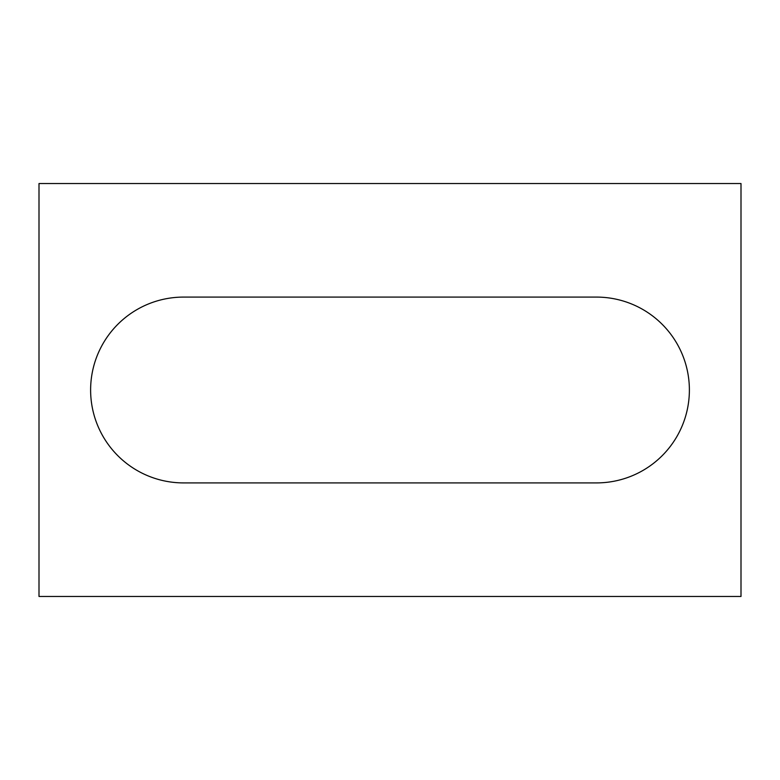 <?xml version="1.0" encoding="UTF-8"?>
<svg xmlns="http://www.w3.org/2000/svg" width="780" height="780" viewBox="0 0 780 780"><rect width="100%" height="100%" fill="white"/><g stroke="black" fill="none" stroke-linecap="round" stroke-linejoin="round"><path stroke-width="1.17" d="M741 596.466L39 596.466L39 183.534L741 183.534L741 596.466M183.534 297.092A92.908 92.908 0 0 0 90.617 390A92.908 92.908 0 0 0 183.534 482.908L596.466 482.908A92.908 92.908 0 0 0 689.383 390A92.908 92.908 0 0 0 596.466 297.092L183.534 297.092"/></g></svg>
